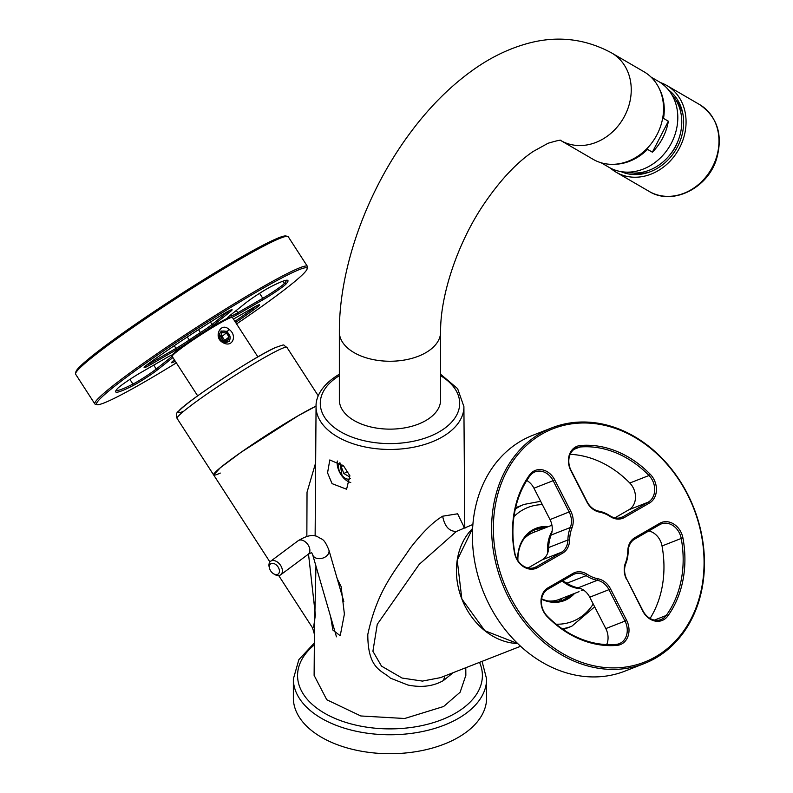 <?xml version="1.0" encoding="UTF-8"?>
<svg xmlns="http://www.w3.org/2000/svg" width="793" height="793" viewBox="0 0 793 793"><rect width="100%" height="100%" fill="white"/><g stroke="black" fill="none" stroke-linecap="round" stroke-linejoin="round"><path stroke-width="1.19" d="M332.049 483.631L327.559 472.866L329.809 459.94L343.617 465.977L349.872 475.741L346.591 489.231L332.049 483.631M464.381 527.692L457.62 513.795L442.663 516.203C433.156 521.804 422.302 532.509 410.1 548.32C395.291 570.791 377.418 589.586 367.803 634.45C367.764 670.026 382.613 670.472 390.354 678.114L407.909 685.023C421.569 687.799 433.434 686.282 443.495 680.493L444.873 675.923M442.663 516.203C444.586 526.364 449.165 531.449 456.381 531.459L419.2 564.378L377.26 624.309L372.908 651.291L381.502 666.12L402.101 678.055L422.451 681.088L440.502 677.638L520.585 646.275M456.381 531.459L472.896 524.47M453.2 672.662L443.495 680.493M517.67 643.519L484.86 630.732L461.863 599.032L457.214 560.136L472.618 528.465A65.403 53.2 68.6 0 0 463.142 541.47A65.403 53.2 68.6 0 0 465.808 607.577A65.403 53.2 68.6 0 0 517.67 643.529M330.651 616.756L332.862 630.058L340.217 635.728L344.39 614.109L341.119 586.562L337.213 578.761M220.295 473.064A65.403 4.659 -32.9 0 1 213.644 474.948L220.345 467.731L241.112 452.248L298.287 415.681L316.06 406.135A65.403 4.659 -32.9 0 0 253.007 444.1A65.403 4.659 -32.9 0 0 213.644 474.948L177.067 418.397A65.403 4.659 -32.9 0 1 217.183 387.053A65.403 4.659 -32.9 0 1 280.256 349.237A65.403 4.659 -32.9 0 1 286.907 347.354L318.271 395.856M315.951 566.033L314.415 634.271L312.551 627.878L313.681 626.757L315.376 614.882L308.507 554.069M306.851 536.375L307.03 492.225L315.654 462.815M315.128 536.058L316.06 406.591A73.927 42.683 180 0 0 361.549 446.172A73.927 42.683 180 0 0 442.256 436.953A73.927 42.683 0 0 0 463.905 406.591L464.777 527.642M314.415 634.271L314.117 675.358L326.785 699.763L360.815 715.97L404.708 718.498L443.624 706.504L460.128 692.21L465.848 675.358L465.788 667.736M549.787 601.342A34.386 27.973 68.6 0 0 550.748 601.074M525.729 537.168A34.386 27.973 68.6 0 0 524.837 537.624M560.294 599.002L558.768 601.322M529.1 533.253L531.389 533.362M560.81 600.876A48.532 39.472 68.6 0 0 561.811 598.408M535.652 531.617A48.532 39.472 68.6 0 0 533.243 530.487M562.148 600.489A37.975 30.887 68.6 0 0 569.364 595.454M543.205 528.653A37.975 30.887 68.6 0 0 534.492 529.863M546.179 527.494A37.975 30.887 68.6 0 0 535.959 529.228A37.975 30.887 68.6 0 0 521.784 542.432A37.975 30.887 68.6 0 0 517.898 560.582M541.639 598.794A37.975 30.887 68.6 0 0 563.654 599.954A37.975 30.887 68.6 0 0 572.338 594.294M548.429 526.611A38.817 31.581 68.6 0 0 521.616 541.768A38.817 31.581 68.6 0 0 517.641 560.185M541.569 599.211A38.817 31.581 68.6 0 0 574.588 593.412M450.563 741.396A96.637 55.788 0 0 0 486.615 697.929L486.615 678.986A96.637 55.788 0 0 1 450.563 722.443A96.637 55.788 0 0 1 348.246 729.302A96.637 55.788 0 0 1 293.351 678.986L293.351 697.929A96.637 55.788 0 0 0 348.246 748.245A96.637 55.788 0 0 0 450.563 741.396M620.988 171.615A47.471 40.235 -59.8 0 0 680.681 139.409A47.471 40.235 -59.8 0 0 668.489 89.906M682.961 114.341A44.309 37.558 -59.8 0 0 675.834 99.958M633.359 173.023A44.309 37.558 -59.8 0 0 649.378 172.101M610.501 168.156A50.217 42.564 -59.8 0 0 616.211 172.259A50.217 42.564 -59.8 0 0 682.951 140.014A50.217 42.564 -59.8 0 0 666.685 85.436A50.217 42.564 -59.8 0 0 660.291 82.512M670.392 154.219A33.762 28.617 -59.8 0 0 677.817 141.441M350.565 478.318A9.496 5.482 60 0 1 339.335 470.844A9.496 5.482 60 0 1 339.929 462.716L342.021 475.453A9.457 5.462 -120 0 0 350.556 478.268M350.744 482.471A14.77 8.525 60 0 1 338.452 469.644A14.77 8.525 60 0 1 337.342 461.02M342.715 465.085L341.228 466.671L343.894 473.56L349.237 476.643L349.931 475.929M343.894 473.56L347.76 471.329M341.228 466.671L343.191 465.541M273.347 573.626L274.269 574.221A8.436 5.541 -126.7 0 0 280.722 574.786A8.436 5.541 -126.7 0 0 282.397 570.692A8.436 5.541 -126.7 0 0 277.956 562.455A8.436 5.541 -126.7 0 0 270.631 561.256A8.436 5.541 -126.7 0 0 268.956 565.35A8.436 5.541 -126.7 0 0 269.333 567.6L269.64 568.65A6.334 4.163 -126.7 0 0 273.347 573.626A6.334 4.163 -126.7 0 0 279.443 570.97A6.334 4.163 -126.7 0 0 274.249 563.684A6.334 4.163 -126.7 0 0 269.362 566.965A6.334 4.163 -126.7 0 0 269.64 568.65M657.09 134.503A50.633 42.921 120.2 0 1 593.105 159.314L560.909 140.599A50.633 42.921 120.2 0 0 624.785 115.719A50.633 42.921 120.2 0 0 611.7 52.982L644.005 71.767A50.633 42.921 120.2 0 1 657.09 134.503M440.621 332.019A50.633 29.232 0 0 1 428.517 350.982A50.633 29.232 0 0 1 372.482 359.447A50.633 29.232 0 0 1 339.345 332.019L339.345 399.9A50.633 29.232 0 0 0 372.482 427.338A50.633 29.232 0 0 0 428.517 418.863A50.633 29.232 0 0 0 440.621 399.9L440.621 332.019C440.075 296.413 457.214 243.273 484.216 203.662C500.393 179.971 516.719 162.575 533.193 151.463L548.052 143.265C557.479 140.46 561.771 139.568 560.919 140.599M626.619 172.15A46.42 39.343 -59.8 0 0 638.771 172.824A46.42 39.343 -59.8 0 0 677.658 141.838A46.42 39.343 -59.8 0 0 671.74 94.536M601.173 162.783L608.836 167.234A49.582 42.029 -59.8 0 0 631.882 171.912A49.582 42.029 -59.8 0 0 675.547 132.857A49.582 42.029 -59.8 0 0 658.666 81.51L651.003 77.05M647.485 148.053L647.534 149.362L652.371 152.177A49.582 42.029 -59.8 0 0 668.36 121.21L663.523 118.405A49.582 42.029 -59.8 0 0 658.844 87.795M662.522 119L663.523 118.405M652.371 152.177L668.36 121.21M581.299 590.547L583.242 589.883M547.844 600.955A35.863 29.172 68.6 0 0 559.224 599.429L579.068 591.657M551.938 525.234L533.065 532.628A35.863 29.172 68.6 0 0 523.677 539.23M552.126 531.122A35.863 29.172 68.6 0 0 551.224 532.747A35.863 29.172 68.6 0 0 547.745 552.86M562.524 581.21A35.863 29.172 68.6 0 0 581.051 588.713M542.174 559.828A16.881 13.729 68.6 0 0 548.687 547.527L567.887 540.003A16.881 13.729 -111.4 0 1 561.375 552.305L542.174 559.828L528.079 567.966M551.125 535.037A16.881 13.729 68.6 0 0 550.015 519.593L533.947 488.201L553.147 480.687L569.215 512.08A16.881 13.729 -111.4 0 1 570.326 527.523L551.125 535.037A35.863 29.172 68.6 0 0 548.687 547.527M533.947 488.201A16.881 13.729 68.6 0 0 526.79 480.489M554.733 479.894L553.147 480.687A16.881 13.729 68.6 0 0 535.057 471.855A16.881 13.729 68.6 0 0 529.853 475.949A101.276 82.373 68.6 0 0 514.835 552.969A16.881 13.729 68.6 0 0 534.859 567.471A16.881 13.729 68.6 0 0 536.375 566.747L561.375 552.305L562.643 553.167A18.15 14.76 68.6 0 0 569.642 539.934A34.605 28.142 68.6 0 1 571.991 527.9A18.15 14.76 68.6 0 0 570.801 511.287L554.733 479.894A18.15 14.76 68.6 0 0 529.684 474.809A102.535 83.404 68.6 0 0 514.488 552.79A18.15 14.76 68.6 0 0 537.634 567.6L562.643 553.167M571.991 527.9L570.326 527.523A35.863 29.172 68.6 0 0 567.887 540.003L569.642 539.934M614.872 517.859L628.978 509.711A16.881 13.729 68.6 0 0 629.801 483.026A101.276 82.373 68.6 0 0 570.187 454.33M628.978 509.711L648.178 502.197L623.179 516.63A16.881 13.729 -111.4 0 1 621.662 517.363A16.881 13.729 -111.4 0 1 609.916 515.747A35.863 29.172 68.6 0 0 598.725 511.128A16.881 13.729 68.6 0 1 587.117 501.741L571.049 470.348A16.881 13.729 -111.4 0 1 576.828 447.738A16.881 13.729 -111.4 0 1 579.98 447.004L574.023 449.334M609.916 515.747L610.184 516.53A18.15 14.76 68.6 0 0 624.438 517.482L649.437 503.049L648.178 502.197A16.881 13.729 68.6 0 0 649.001 475.503A101.276 82.373 68.6 0 0 579.98 447.004L580.436 445.507A18.15 14.76 68.6 0 0 570.841 470.596L586.909 501.989A18.15 14.76 68.6 0 0 599.389 512.08L598.725 511.128M649.437 503.049A18.15 14.76 68.6 0 0 650.329 474.363A102.535 83.404 68.6 0 0 580.436 445.507M610.184 516.53A34.605 28.142 68.6 0 0 599.389 512.08M650.082 618.451A101.276 82.373 68.6 0 0 662.026 545.971A16.881 13.729 68.6 0 0 648.793 530.963M662.026 545.971L681.227 538.447A101.276 82.373 68.6 0 1 666.219 615.467A16.881 13.729 -111.4 0 1 661.005 619.561A16.881 13.729 -111.4 0 1 642.915 610.739L626.847 579.346L642.707 610.987A18.15 14.76 68.6 0 0 667.756 616.072A102.535 83.404 68.6 0 0 682.951 538.09A18.15 14.76 68.6 0 0 659.796 523.281L634.796 537.713A18.15 14.76 68.6 0 0 627.798 550.937L628.175 551.413A16.881 13.729 -111.4 0 1 634.687 539.111L634.796 537.713M628.175 551.413A35.863 29.172 68.6 0 1 625.746 563.892A16.881 13.729 68.6 0 0 626.847 579.346M682.951 538.09L681.227 538.447A16.881 13.729 68.6 0 0 661.203 523.945A16.881 13.729 68.6 0 0 659.687 524.679L634.687 539.111M625.746 563.892L625.449 562.98A18.15 14.76 68.6 0 0 626.639 579.594M625.449 562.98A34.605 28.142 68.6 0 0 627.798 550.937M589.744 597.198A16.881 13.729 68.6 0 0 578.137 587.811L597.337 580.298A16.881 13.729 -111.4 0 1 608.945 589.675L589.744 597.198L605.812 628.591L625.013 621.068L608.945 589.675L610.521 588.892A18.15 14.76 68.6 0 0 598.051 578.801A34.605 28.142 68.6 0 1 587.256 574.35A18.15 14.76 68.6 0 0 572.992 573.398L547.993 587.831A18.15 14.76 68.6 0 0 547.111 616.518A102.535 83.404 68.6 0 0 617.004 645.373A18.15 14.76 68.6 0 0 626.599 620.285L610.521 588.892M626.599 620.285L625.013 621.068A16.881 13.729 68.6 0 1 619.234 643.678A16.881 13.729 68.6 0 1 616.092 644.412A101.276 82.373 68.6 0 1 547.061 615.913A16.881 13.729 68.6 0 1 547.884 589.219L572.883 574.786A16.881 13.729 -111.4 0 1 574.4 574.063A16.881 13.729 -111.4 0 1 586.146 575.678L566.945 583.192A35.863 29.172 68.6 0 0 578.137 587.811M566.945 583.192A16.881 13.729 68.6 0 0 561.989 581.081M606.685 644.6A16.881 13.729 68.6 0 0 605.812 628.591M587.256 574.35L586.146 575.678A35.863 29.172 68.6 0 0 597.337 580.298L598.051 578.801M551.878 427.833L532.678 435.347A126.593 102.971 68.6 0 0 489.321 604.91A126.593 102.971 68.6 0 0 624.993 671.106L644.194 663.582A126.593 102.971 68.6 0 0 687.551 494.029A126.593 102.971 68.6 0 0 551.878 427.833A126.593 102.971 68.6 0 0 508.521 597.387A126.593 102.971 68.6 0 0 644.194 663.582M687.343 494.277A125.324 101.94 68.6 0 0 541.758 434.167A125.324 101.94 68.6 0 0 510.097 596.604A125.324 101.94 68.6 0 0 655.682 656.713A125.324 101.94 68.6 0 0 687.343 494.277M222.476 341.704L220.89 330.998L227.413 331.315L229.425 341.684L222.476 341.704M222.486 342.318C213.03 337.084 220.831 321.472 229.008 329.422C237.751 335.221 232.537 348.761 222.486 342.318M197.665 395.846L172.16 356.404A35.863 2.557 -32.9 0 1 172.131 356.206A35.863 2.557 -32.9 0 1 195.197 338.522A35.863 2.557 -32.9 0 1 228.741 318.479A35.863 2.557 -32.9 0 1 232.22 317.349A35.863 2.557 -32.9 0 1 232.389 317.448L257.894 356.89M172.131 356.206L172.388 355.046A35.021 2.488 -32.9 0 1 194.9 337.778A35.021 2.488 -32.9 0 1 227.66 318.211A35.021 2.488 -32.9 0 1 231.06 317.101L232.22 317.349M172.894 357.544L157.827 369.578A18.15 1.289 -32.9 0 1 132.778 385.745A102.535 7.296 -32.9 0 1 115.649 391.326A102.535 7.296 -32.9 0 1 117.582 388.471A18.15 1.289 -32.9 0 1 140.738 372.631L165.737 358.198A18.15 1.289 -32.9 0 1 172.448 354.887L172.438 354.897M172.131 356.344L156.251 369.032A16.881 1.199 -32.9 0 1 132.946 384.08A101.276 7.206 -32.9 0 1 116.165 390.245M233.459 319.103L252.541 308.08A18.15 1.289 -32.9 0 1 259.44 304.77A18.15 1.289 -32.9 0 1 253.423 310.043A102.535 7.296 -32.9 0 1 235.65 322.483M256.545 305.89A16.881 1.199 -32.9 0 1 252.105 309.3A101.276 7.206 -32.9 0 1 234.906 321.343M175.293 361.251A18.15 1.289 -32.9 0 1 171.526 362.619A18.15 1.289 -32.9 0 1 173.945 360.27L174.41 359.893M174.519 360.062A16.881 1.199 -32.9 0 1 173.736 360.438M227.72 318.181A18.15 1.289 -32.9 0 1 227.323 318.052A18.15 1.289 -32.9 0 1 229.732 315.703L245.81 302.867A18.15 1.289 -32.9 0 1 270.849 286.699A102.535 7.296 -32.9 0 1 287.423 280.246A102.535 7.296 -32.9 0 1 286.055 283.983A18.15 1.289 -32.9 0 1 262.899 299.813L237.9 314.246A18.15 1.289 -32.9 0 1 232.022 317.309M286.223 280.266A101.276 7.206 -32.9 0 1 284.32 283.567A16.881 1.199 -32.9 0 1 262.79 298.297L262.899 299.813M236.314 310.45L237.791 312.729L262.79 298.297L259.579 293.331M237.9 314.246L237.791 312.729A16.881 1.199 -32.9 0 1 231.288 315.763A16.881 1.199 -32.9 0 1 231.278 315.743L230.981 317.091M229.445 315.941A35.863 2.557 -32.9 0 1 231.249 315.683A35.863 2.557 -32.9 0 1 231.278 315.743M210.472 322.027L212.048 324.466L213.624 325.011A18.15 1.289 -32.9 0 1 203.801 331.989M229.118 310.797A16.881 1.199 -32.9 0 1 228.116 311.629L212.048 324.466A16.881 1.199 -32.9 0 1 200.441 332.574L201.135 333.704M190.33 340.871L189.249 339.999A35.863 2.557 -32.9 0 1 200.441 332.574L198.547 329.65M187.812 342.606A18.15 1.289 -32.9 0 1 176.096 349.931L151.096 364.364A18.15 1.289 -32.9 0 1 144.098 367.526A18.15 1.289 -32.9 0 1 150.214 362.411A102.535 7.296 -32.9 0 1 220.097 316.001A18.15 1.289 -32.9 0 1 232.012 309.676A18.15 1.289 -32.9 0 1 229.692 312.174L213.624 325.011M187.297 336.985L189.249 339.999A16.881 1.199 -32.9 0 1 175.987 348.405L150.987 362.837A16.881 1.199 -32.9 0 1 146.308 365.345M176.343 362.877A125.324 8.921 -32.9 0 1 97.192 404.638A125.324 8.921 -32.9 0 1 113.201 387.39A125.324 8.921 -32.9 0 1 232.785 306.197A125.324 8.921 -32.9 0 1 307.129 268.877A125.324 8.921 -32.9 0 1 290.436 285.064A125.324 8.921 -32.9 0 1 236.582 323.921M97.192 404.638L95.457 404.271A126.593 9.01 -32.9 0 1 94.833 403.905A126.593 9.01 -32.9 0 1 111.615 386.845A126.593 9.01 -32.9 0 1 228.761 307.069A126.593 9.01 -32.9 0 1 307.436 266.418A126.593 9.01 -32.9 0 1 307.506 267.132L307.129 268.877M94.833 403.905L75.632 374.217A126.593 9.01 -32.9 0 1 75.553 373.503L75.93 371.768A125.324 8.921 -32.9 0 1 92.622 355.581A125.324 8.921 -32.9 0 1 204.951 278.858A125.324 8.921 -32.9 0 1 285.867 235.997L287.611 236.364A126.593 9.01 -32.9 0 1 288.236 236.73L307.436 266.418M75.553 373.503A126.593 9.01 -32.9 0 1 92.414 357.157A126.593 9.01 -32.9 0 1 205.873 279.661A126.593 9.01 -32.9 0 1 287.611 236.364M229.028 337.005L226.392 332.921L222.09 332.604L220.424 336.361L223.061 340.445L227.373 340.762L229.028 337.005L224.716 340.445L222.08 336.371L220.474 336.252M226.392 332.921L222.08 336.371M229.028 334.2A6.076 4.946 51.4 0 0 221.435 331.593A6.076 4.946 51.4 0 0 220.434 339.166A6.076 4.946 51.4 0 0 228.017 341.773A6.076 4.946 51.4 0 0 229.028 334.2M440.621 375.694A69.705 40.245 180 0 1 439.272 431.808A69.705 40.245 180 0 1 341.377 432.195A69.705 40.245 180 0 1 339.345 375.694M515.619 507.738L524.123 504.407A65.403 53.2 68.6 0 0 515.321 509.086M562.178 628.76A65.403 53.2 68.6 0 0 571.822 626.212L594.671 606.823M556.121 624.19A61.19 49.771 68.6 0 0 593.214 603.969M542.353 504.626A61.19 49.771 68.6 0 0 513.973 516.56M183.798 411.151A61.19 4.352 -32.9 0 1 205.783 390.116A61.19 4.352 -32.9 0 1 274.854 347.869M314.345 644.887A92.414 53.349 0 0 0 326.815 714.483A92.414 53.349 0 0 0 447.916 717.1A92.414 53.349 0 0 0 479.527 662.353M699.595 104.567C717.734 117.166 723.325 135.514 716.357 159.591C707.197 188.714 672.028 205.823 649.12 191.391A50.217 42.564 -59.8 0 0 715.861 159.145A50.217 42.564 -59.8 0 0 699.595 104.567L666.685 85.436M336.47 636.829L312.68 554.763A8.436 6.027 -16.2 0 0 319.064 558.659A8.436 6.027 -16.2 0 0 327.509 555.08A8.436 6.027 -16.2 0 0 328.897 550.064C323.851 537.743 322.206 539.874 317.815 536.851C313.334 534.165 306.762 535.473 298.118 540.757L270.631 561.256M312.68 554.763L311.58 552.523L308.209 554.287A8.436 5.541 -126.7 0 0 309.885 550.193A8.436 5.541 -126.7 0 0 305.444 541.956A8.436 5.541 -126.7 0 0 298.118 540.757M614.377 164.28A49.582 42.029 -59.8 0 0 618.332 164.042A49.582 42.029 -59.8 0 0 647.534 149.362M533.253 567.966L536.375 566.747L537.634 567.6M570.801 511.287L550.015 519.593M529.853 475.949L529.684 474.809M629.801 483.026L649.001 475.503L650.329 474.363M624.438 517.482L623.179 516.63L620.057 517.849M667.756 616.072L666.219 615.467L654.403 620.096M659.687 524.679L659.796 523.281M616.092 644.412L617.004 645.373M547.061 615.913L547.111 616.518M547.884 589.219L547.993 587.831M572.883 574.786L572.992 573.398M227.413 331.315L229.008 329.422M153.723 365.137L156.251 369.032L157.827 369.578M129.903 379.371L132.946 384.08L132.778 385.745M171.635 355.135L172.18 355.988M251.649 308.596L253.423 310.043M282.823 281.247L284.32 283.567L286.055 283.983M228.562 317.815L228.79 316.486M174.242 345.708L175.987 348.405L176.096 349.931M150.551 362.163L151.096 364.364M227.968 311.401L229.692 312.174M465.184 527.989L463.598 527.038M312.551 627.878L278.69 575.53M269.917 561.959L213.644 474.948M463.905 406.591L457.611 388.649L440.621 374.246M339.345 374.246L338.581 374.683C319.777 386.082 315.654 399.137 316.06 406.591M563.317 629.543L571.822 626.212M540.648 501.295L524.123 504.407M177.067 418.397C175.858 414.818 176.383 412.419 178.633 411.18C184.62 402.765 254.563 356.553 275.379 347.572C287.125 343.607 281.842 344.757 286.907 347.354M482.065 661.362L486.615 678.986M314.355 642.964L298.862 659.657L293.351 678.986M649.12 191.391L616.211 172.259M308.209 554.287L280.722 574.786M343.825 601.56L328.897 550.064M339.345 332.019C339.117 267.112 367.357 190.033 410.843 132.044C430.024 106.302 451.237 85.267 474.492 68.932C490.778 57.512 507.758 49.225 525.442 44.081C555.685 35.249 584.441 38.213 611.7 52.982M231.249 315.683L230.743 314.9"/></g></svg>
